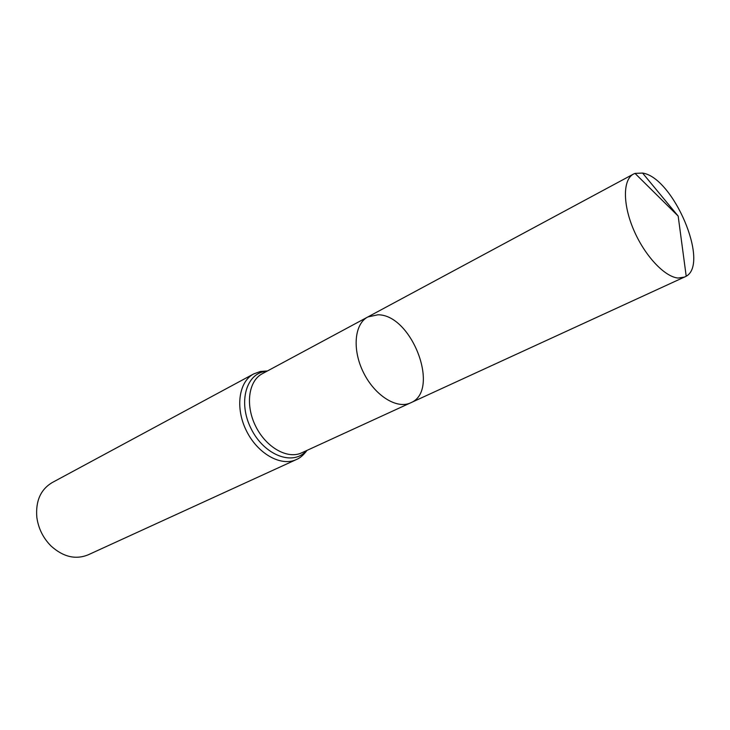 <?xml version="1.0" encoding="UTF-8"?>
<svg xmlns="http://www.w3.org/2000/svg" width="730" height="730" viewBox="0 0 730 730"><rect width="100%" height="100%" fill="white"/><g stroke="black" fill="none" stroke-linecap="round" stroke-linejoin="round"><path stroke-width="1.09" d="M377.894 314.794L367.838 316.957C354.351 323.874 352.015 349.734 363.549 372.683C374.901 395.715 396.938 409.439 410.598 402.851C440.902 390.97 412.067 314.384 377.894 314.794M296.325 459.571C281.096 466.844 257.763 453.859 246.484 430.946C234.996 408.134 238.71 381.69 253.693 373.924L52.104 482.621C40.579 489.565 35.487 501.154 36.838 517.378C38.407 528.538 43.17 538.11 51.136 546.095C63.264 556.953 75.573 559.883 88.065 554.873L296.325 459.571C300.003 458.102 303.561 455.046 307.001 450.383M410.598 402.851L301.627 452.855C287.629 459.562 266.14 447.508 255.719 426.347C245.116 405.278 248.465 380.868 262.252 373.751L367.838 316.957C354.351 323.874 352.015 349.734 363.549 372.683C374.901 395.715 396.938 409.439 410.598 402.851L686.209 276.25C709.852 263.22 673.224 177.353 642.573 173.065L635.018 173.393L633.485 174.069C622.863 179.507 622.599 204.026 633.64 229.768C644.572 255.527 664.492 276.852 678.079 278.048L684.749 277.062M642.573 173.065L678.17 216.08L635.018 173.393M266.797 371.305C246.439 372.236 237.588 402.038 251.093 428.656C264.187 455.474 293.296 466.379 306.317 450.702M253.693 373.924L260.382 371.488L267.463 370.94M367.838 316.957L633.485 174.069M678.17 216.08L686.209 276.25"/></g></svg>
